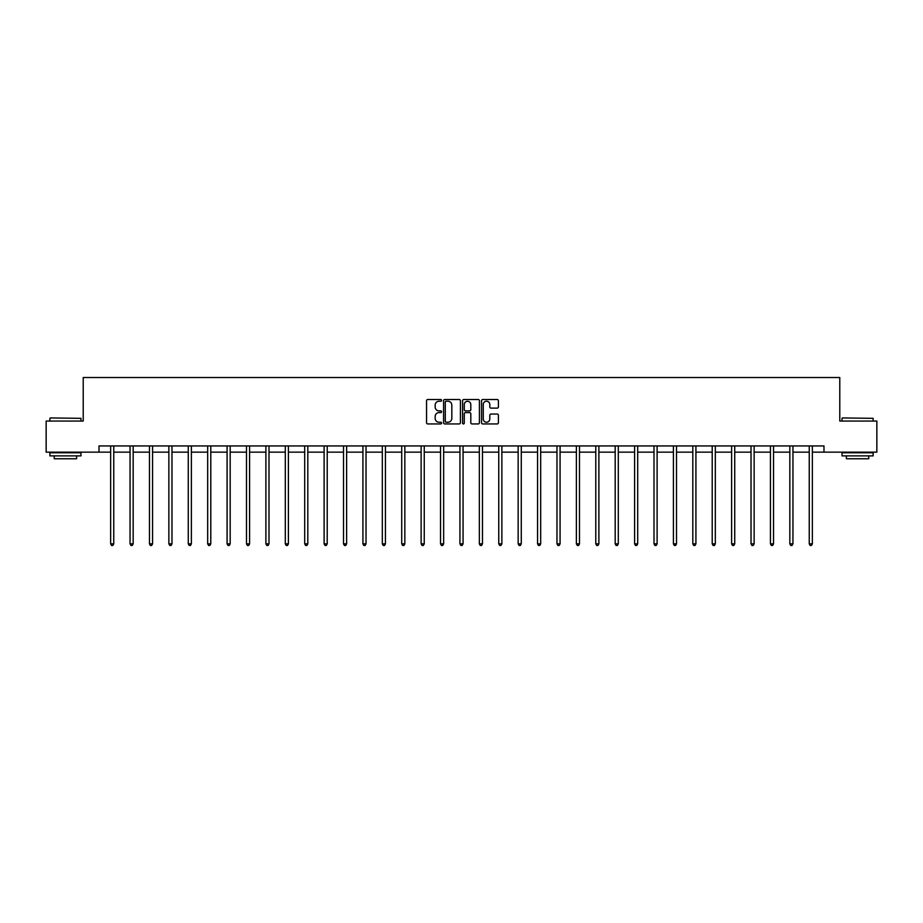 <?xml version="1.0" encoding="UTF-8"?>
<svg xmlns="http://www.w3.org/2000/svg" width="923" height="923" viewBox="0 0 923 923"><rect width="100%" height="100%" fill="white"/><g stroke="black" fill="none" stroke-linecap="round" stroke-linejoin="round"><path stroke-width="1.38" d="M441.598 400.374A0.854 0.854 0 0 0 440.744 399.521L427.764 399.521A1.223 1.223 0 0 0 426.553 400.744L426.553 422.722A1.223 1.223 0 0 0 427.764 423.945L440.744 423.945A0.854 0.854 0 0 0 441.598 423.08A0.854 0.854 0 0 0 440.744 422.226L439.06 422.226A3.911 3.911 0 0 1 435.16 418.327L435.16 416.492A3.911 3.911 0 0 1 439.06 412.581L440.744 412.581A0.854 0.854 0 0 0 441.598 411.727A0.854 0.854 0 0 0 440.744 410.873L439.06 410.873A3.911 3.911 0 0 1 435.16 406.974L435.16 405.139A3.911 3.911 0 0 1 439.06 401.228L440.744 401.228A0.854 0.854 0 0 0 441.598 400.374M497.185 408.128A1.223 1.223 0 0 0 498.408 406.905L498.408 400.744A1.223 1.223 0 0 0 497.185 399.521L482.775 399.521A1.223 1.223 0 0 0 481.552 400.744L481.552 422.722A1.223 1.223 0 0 0 482.775 423.945L497.185 423.945A1.223 1.223 0 0 0 498.408 422.722L498.408 415.269A1.223 1.223 0 0 0 497.185 414.046L491.013 414.046A1.223 1.223 0 0 0 489.801 415.269L489.801 418.961A3.265 3.265 0 0 1 486.536 422.226A3.265 3.265 0 0 1 483.26 418.961L483.26 404.493A3.265 3.265 0 0 1 486.536 401.228A3.265 3.265 0 0 1 489.801 404.493L489.801 406.905A1.223 1.223 0 0 0 491.013 408.128L497.185 408.128M99.015 452.155L46.15 452.155L46.15 421.061L83.22 421.061L83.22 377.519L839.78 377.519L839.78 421.061L876.85 421.061L876.85 452.155L823.985 452.155L823.985 445.936L99.015 445.936L99.015 452.155L110.645 452.155M460.427 400.744A1.223 1.223 0 0 0 459.216 399.521L444.805 399.521A1.223 1.223 0 0 0 443.582 400.744L443.582 422.722A1.223 1.223 0 0 0 444.805 423.945L459.216 423.945A1.223 1.223 0 0 0 460.427 422.722L460.427 400.744M463.784 399.521L478.195 399.521A1.223 1.223 0 0 1 479.418 400.744L479.418 422.722A1.223 1.223 0 0 1 478.195 423.945L472.034 423.945A1.223 1.223 0 0 1 470.811 422.722L470.811 413.804A1.223 1.223 0 0 0 469.588 412.581L465.504 412.581A1.223 1.223 0 0 0 464.281 413.804L464.281 423.08A0.854 0.854 0 0 1 463.427 423.945A0.854 0.854 0 0 1 462.573 423.08L462.573 400.744A1.223 1.223 0 0 1 463.784 399.521M113.76 452.155L130.051 452.155M133.166 452.155L149.457 452.155M152.572 452.155L168.863 452.155M171.978 452.155L188.269 452.155M191.384 452.155L207.675 452.155M210.79 452.155L227.081 452.155M230.185 452.155L246.487 452.155M249.591 452.155L265.893 452.155M268.997 452.155L285.299 452.155M288.403 452.155L304.705 452.155M307.809 452.155L324.111 452.155M327.215 452.155L343.518 452.155M346.621 452.155L362.924 452.155M366.027 452.155L382.318 452.155M385.433 452.155L401.724 452.155M404.839 452.155L421.13 452.155M424.245 452.155L440.536 452.155M443.651 452.155L459.942 452.155M463.058 452.155L479.349 452.155M482.464 452.155L498.755 452.155M501.87 452.155L518.161 452.155M521.276 452.155L537.567 452.155M540.682 452.155L556.973 452.155M560.076 452.155L576.379 452.155M579.482 452.155L595.785 452.155M598.889 452.155L615.191 452.155M618.295 452.155L634.597 452.155M637.701 452.155L654.003 452.155M657.107 452.155L673.409 452.155M676.513 452.155L692.815 452.155M695.919 452.155L712.21 452.155M715.325 452.155L731.616 452.155M734.731 452.155L751.022 452.155M754.137 452.155L770.428 452.155M773.543 452.155L789.834 452.155M792.949 452.155L809.24 452.155M812.355 452.155L823.985 452.155M446.144 401.228A0.854 0.854 0 0 0 445.29 402.082L445.29 421.373A0.854 0.854 0 0 0 446.144 422.226L447.92 422.226A3.911 3.911 0 0 0 451.82 418.327L451.82 405.139A3.911 3.911 0 0 0 447.92 401.228L446.144 401.228M470.811 404.562A3.265 3.265 0 0 0 467.546 401.286A3.265 3.265 0 0 0 464.281 404.562L464.281 409.65A1.223 1.223 0 0 0 465.504 410.873L469.588 410.873A1.223 1.223 0 0 0 470.811 409.65L470.811 404.562M113.921 445.936L113.852 446.121A1.246 1.246 0 0 0 113.76 446.582L113.76 543.866L110.645 543.866L110.645 446.582A1.246 1.246 0 0 0 110.564 446.121L110.483 445.936M113.76 543.866L112.825 545.481L111.579 545.481L110.645 543.866M50.257 417.946L80.982 418.327L50.257 417.946M65.429 455.893L49.877 455.893L49.877 452.778L80.982 452.778L80.982 455.893L65.429 455.893M76.632 455.893L76.632 458.754L54.238 458.754L54.238 455.893M842.387 417.946L873.123 418.327L842.387 417.946M857.571 455.893L842.018 455.893L842.018 452.778L873.123 452.778L873.123 455.893L857.571 455.893M868.762 455.893L868.762 458.754L846.368 458.754L846.368 455.893M133.327 445.936L133.258 446.121A1.246 1.246 0 0 0 133.166 446.582L133.166 543.866L130.051 543.866L130.051 446.582A1.246 1.246 0 0 0 129.958 446.121L129.889 445.936M133.166 543.866L132.231 545.481L130.985 545.481L130.051 543.866M152.733 445.936L152.664 446.121A1.246 1.246 0 0 0 152.572 446.582L152.572 543.866L149.457 543.866L149.457 446.582A1.246 1.246 0 0 0 149.364 446.121L149.295 445.936M152.572 543.866L151.637 545.481L150.391 545.481L149.457 543.866M172.139 445.936L172.059 446.121A1.246 1.246 0 0 0 171.978 446.582L171.978 543.866L168.863 543.866L168.863 446.582A1.246 1.246 0 0 0 168.771 446.121L168.701 445.936M171.978 543.866L171.043 545.481L169.797 545.481L168.863 543.866M191.546 445.936L191.465 446.121A1.246 1.246 0 0 0 191.384 446.582L191.384 543.866L188.269 543.866L188.269 446.582A1.246 1.246 0 0 0 188.177 446.121L188.107 445.936M191.384 543.866L190.45 545.481L189.203 545.481L188.269 543.866M210.952 445.936L210.871 446.121A1.246 1.246 0 0 0 210.79 446.582L210.79 543.866L207.675 543.866L207.675 446.582A1.246 1.246 0 0 0 207.583 446.121L207.513 445.936M210.79 543.866L209.856 545.481L208.61 545.481L207.675 543.866M230.358 445.936L230.277 446.121A1.246 1.246 0 0 0 230.185 446.582L230.185 543.866L227.081 543.866L227.081 446.582A1.246 1.246 0 0 0 226.989 446.121L226.92 445.936M230.185 543.866L229.262 545.481L228.016 545.481L227.081 543.866M249.764 445.936L249.683 446.121A1.246 1.246 0 0 0 249.591 446.582L249.591 543.866L246.487 543.866L246.487 446.582A1.246 1.246 0 0 0 246.395 446.121L246.326 445.936M249.591 543.866L248.668 545.481L247.422 545.481L246.487 543.866M269.17 445.936L269.089 446.121A1.246 1.246 0 0 0 268.997 446.582L268.997 543.866L265.893 543.866L265.893 446.582A1.246 1.246 0 0 0 265.801 446.121L265.732 445.936M268.997 543.866L268.074 545.481L266.828 545.481L265.893 543.866M288.564 445.936L288.495 446.121A1.246 1.246 0 0 0 288.403 446.582L288.403 543.866L285.299 543.866L285.299 446.582A1.246 1.246 0 0 0 285.207 446.121L285.138 445.936M288.403 543.866L287.468 545.481L286.234 545.481L285.299 543.866M307.97 445.936L307.901 446.121A1.246 1.246 0 0 0 307.809 446.582L307.809 543.866L304.705 543.866L304.705 446.582A1.246 1.246 0 0 0 304.613 446.121L304.544 445.936M307.809 543.866L306.874 545.481L305.64 545.481L304.705 543.866M327.377 445.936L327.307 446.121A1.246 1.246 0 0 0 327.215 446.582L327.215 543.866L324.111 543.866L324.111 446.582A1.246 1.246 0 0 0 324.019 446.121L323.938 445.936M327.215 543.866L326.281 545.481L325.046 545.481L324.111 543.866M346.783 445.936L346.713 446.121A1.246 1.246 0 0 0 346.621 446.582L346.621 543.866L343.518 543.866L343.518 446.582A1.246 1.246 0 0 0 343.425 446.121L343.344 445.936M346.621 543.866L345.687 545.481L344.441 545.481L343.518 543.866M366.189 445.936L366.119 446.121A1.246 1.246 0 0 0 366.027 446.582L366.027 543.866L362.924 543.866L362.924 446.582A1.246 1.246 0 0 0 362.831 446.121L362.751 445.936M366.027 543.866L365.093 545.481L363.847 545.481L362.924 543.866M385.595 445.936L385.526 446.121A1.246 1.246 0 0 0 385.433 446.582L385.433 543.866L382.318 543.866L382.318 446.582A1.246 1.246 0 0 0 382.237 446.121L382.157 445.936M385.433 543.866L384.499 545.481L383.253 545.481L382.318 543.866M405.001 445.936L404.932 446.121A1.246 1.246 0 0 0 404.839 446.582L404.839 543.866L401.724 543.866L401.724 446.582A1.246 1.246 0 0 0 401.643 446.121L401.563 445.936M404.839 543.866L403.905 545.481L402.659 545.481L401.724 543.866M424.407 445.936L424.338 446.121A1.246 1.246 0 0 0 424.245 446.582L424.245 543.866L421.13 543.866L421.13 446.582A1.246 1.246 0 0 0 421.05 446.121L420.969 445.936M424.245 543.866L423.311 545.481L422.065 545.481L421.13 543.866M443.813 445.936L443.744 446.121A1.246 1.246 0 0 0 443.651 446.582L443.651 543.866L440.536 543.866L440.536 446.582A1.246 1.246 0 0 0 440.444 446.121L440.375 445.936M443.651 543.866L442.717 545.481L441.471 545.481L440.536 543.866M463.219 445.936L463.15 446.121A1.246 1.246 0 0 0 463.058 446.582L463.058 543.866L459.942 543.866L459.942 446.582A1.246 1.246 0 0 0 459.85 446.121L459.781 445.936M463.058 543.866L462.123 545.481L460.877 545.481L459.942 543.866M482.625 445.936L482.556 446.121A1.246 1.246 0 0 0 482.464 446.582L482.464 543.866L479.349 543.866L479.349 446.582A1.246 1.246 0 0 0 479.256 446.121L479.187 445.936M482.464 543.866L481.529 545.481L480.283 545.481L479.349 543.866M502.031 445.936L501.95 446.121A1.246 1.246 0 0 0 501.87 446.582L501.87 543.866L498.755 543.866L498.755 446.582A1.246 1.246 0 0 0 498.662 446.121L498.593 445.936M501.87 543.866L500.935 545.481L499.689 545.481L498.755 543.866M521.437 445.936L521.357 446.121A1.246 1.246 0 0 0 521.276 446.582L521.276 543.866L518.161 543.866L518.161 446.582A1.246 1.246 0 0 0 518.068 446.121L517.999 445.936M521.276 543.866L520.341 545.481L519.095 545.481L518.161 543.866M540.843 445.936L540.763 446.121A1.246 1.246 0 0 0 540.682 446.582L540.682 543.866L537.567 543.866L537.567 446.582A1.246 1.246 0 0 0 537.474 446.121L537.405 445.936M540.682 543.866L539.747 545.481L538.501 545.481L537.567 543.866M560.249 445.936L560.169 446.121A1.246 1.246 0 0 0 560.076 446.582L560.076 543.866L556.973 543.866L556.973 446.582A1.246 1.246 0 0 0 556.881 446.121L556.811 445.936M560.076 543.866L559.153 545.481L557.907 545.481L556.973 543.866M579.656 445.936L579.575 446.121A1.246 1.246 0 0 0 579.482 446.582L579.482 543.866L576.379 543.866L576.379 446.582A1.246 1.246 0 0 0 576.287 446.121L576.217 445.936M579.482 543.866L578.559 545.481L577.313 545.481L576.379 543.866M599.062 445.936L598.981 446.121A1.246 1.246 0 0 0 598.889 446.582L598.889 543.866L595.785 543.866L595.785 446.582A1.246 1.246 0 0 0 595.693 446.121L595.623 445.936M598.889 543.866L597.954 545.481L596.72 545.481L595.785 543.866M618.456 445.936L618.387 446.121A1.246 1.246 0 0 0 618.295 446.582L618.295 543.866L615.191 543.866L615.191 446.582A1.246 1.246 0 0 0 615.099 446.121L615.03 445.936M618.295 543.866L617.36 545.481L616.126 545.481L615.191 543.866M637.862 445.936L637.793 446.121A1.246 1.246 0 0 0 637.701 446.582L637.701 543.866L634.597 543.866L634.597 446.582A1.246 1.246 0 0 0 634.505 446.121L634.436 445.936M637.701 543.866L636.766 545.481L635.532 545.481L634.597 543.866M657.268 445.936L657.199 446.121A1.246 1.246 0 0 0 657.107 446.582L657.107 543.866L654.003 543.866L654.003 446.582A1.246 1.246 0 0 0 653.911 446.121L653.83 445.936M657.107 543.866L656.172 545.481L654.926 545.481L654.003 543.866M676.674 445.936L676.605 446.121A1.246 1.246 0 0 0 676.513 446.582L676.513 543.866L673.409 543.866L673.409 446.582A1.246 1.246 0 0 0 673.317 446.121L673.236 445.936M676.513 543.866L675.578 545.481L674.332 545.481L673.409 543.866M696.08 445.936L696.011 446.121A1.246 1.246 0 0 0 695.919 446.582L695.919 543.866L692.815 543.866L692.815 446.582A1.246 1.246 0 0 0 692.723 446.121L692.642 445.936M695.919 543.866L694.984 545.481L693.738 545.481L692.815 543.866M715.487 445.936L715.417 446.121A1.246 1.246 0 0 0 715.325 446.582L715.325 543.866L712.21 543.866L712.21 446.582A1.246 1.246 0 0 0 712.129 446.121L712.048 445.936M715.325 543.866L714.39 545.481L713.144 545.481L712.21 543.866M734.893 445.936L734.823 446.121A1.246 1.246 0 0 0 734.731 446.582L734.731 543.866L731.616 543.866L731.616 446.582A1.246 1.246 0 0 0 731.535 446.121L731.454 445.936M734.731 543.866L733.797 545.481L732.55 545.481L731.616 543.866M754.299 445.936L754.229 446.121A1.246 1.246 0 0 0 754.137 446.582L754.137 543.866L751.022 543.866L751.022 446.582A1.246 1.246 0 0 0 750.941 446.121L750.861 445.936M754.137 543.866L753.203 545.481L751.957 545.481L751.022 543.866M773.705 445.936L773.636 446.121A1.246 1.246 0 0 0 773.543 446.582L773.543 543.866L770.428 543.866L770.428 446.582A1.246 1.246 0 0 0 770.336 446.121L770.267 445.936M773.543 543.866L772.609 545.481L771.363 545.481L770.428 543.866M793.111 445.936L793.042 446.121A1.246 1.246 0 0 0 792.949 446.582L792.949 543.866L789.834 543.866L789.834 446.582A1.246 1.246 0 0 0 789.742 446.121L789.673 445.936M792.949 543.866L792.015 545.481L790.769 545.481L789.834 543.866M812.517 445.936L812.436 446.121A1.246 1.246 0 0 0 812.355 446.582L812.355 543.866L809.24 543.866L809.24 446.582A1.246 1.246 0 0 0 809.148 446.121L809.079 445.936M812.355 543.866L811.421 545.481L810.175 545.481L809.24 543.866M49.877 421.061L49.877 418.327M56.972 452.778L56.972 452.155M73.886 452.778L73.886 452.155M80.982 421.061L80.982 418.327M842.018 421.061L842.018 418.327M849.114 452.778L849.114 452.155M866.028 452.778L866.028 452.155M873.123 421.061L873.123 418.327"/></g></svg>
